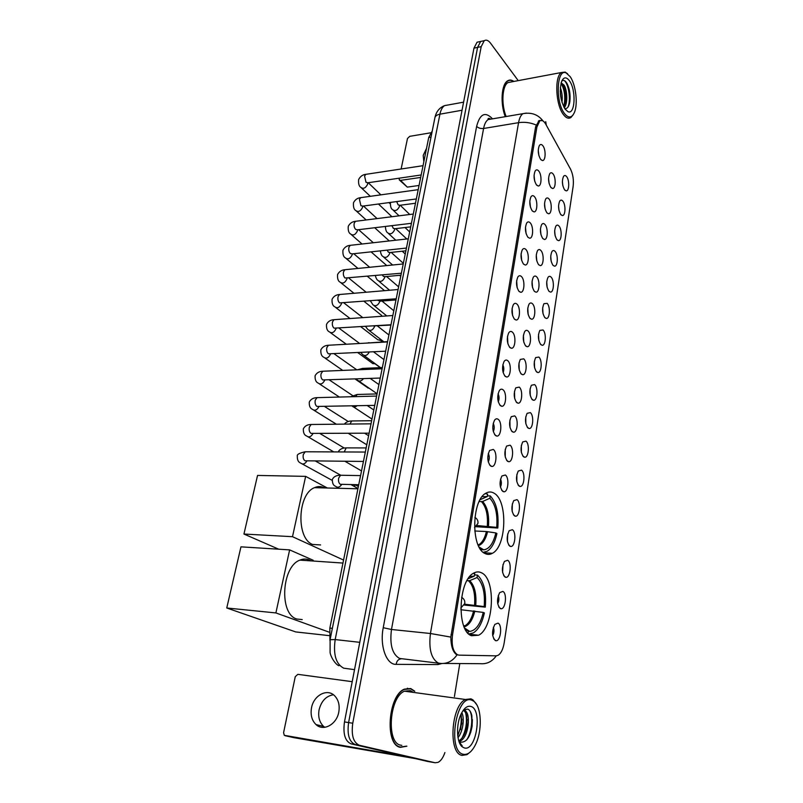 <?xml version="1.0" encoding="UTF-8"?>
<svg xmlns="http://www.w3.org/2000/svg" width="803" height="803" viewBox="0 0 803 803"><rect width="100%" height="100%" fill="white"/><g stroke="black" fill="none" stroke-linecap="round" stroke-linejoin="round"><path stroke-width="1.2" d="M484.721 553.377C487.28 554.783 489.85 554.753 492.44 553.277C506.512 546.381 507.877 501.012 494.367 493.383C491.637 491.597 488.826 491.536 485.956 493.183C471.783 499.827 470.739 547.194 484.721 553.377M471.491 635.735L478.608 635.223C493.945 627.916 496.154 579.134 481.599 572.85C479.06 571.515 476.43 571.606 473.73 573.121C458.322 580.107 456.385 631.048 471.491 635.735M502.849 591.42C507.406 593.327 505.539 609.718 500.851 608.714L500.219 608.523C496.826 604.468 496.645 599.168 499.687 592.614L502.849 591.42M497.699 603.705C499.034 601.096 499.215 598.406 498.241 595.615M507.637 560.283C512.053 562.351 510.347 578.24 505.79 577.317L505.057 577.076C501.734 572.981 501.534 567.761 504.455 561.397L507.637 560.283M502.608 572.378L503.019 564.479M512.334 529.699C516.62 531.927 515.074 547.335 510.628 546.472L509.805 546.191C506.563 542.055 506.342 536.906 509.142 530.733L512.334 529.699M507.426 541.613L507.727 533.895M516.951 499.657C521.117 502.026 519.712 516.991 515.385 516.188L514.462 515.857C511.3 511.682 511.059 506.603 513.749 500.61L516.951 499.657M512.153 511.391L512.344 503.852M521.488 470.136C525.533 472.646 524.259 487.19 520.043 486.437L519.049 486.056C515.948 481.85 515.697 476.831 518.286 471.01L521.488 470.136M516.811 481.68L516.891 474.352M525.945 441.138C529.87 443.768 528.725 457.911 524.63 457.218L523.546 456.777C520.525 452.531 520.254 447.582 522.733 441.911L525.945 441.138M521.368 452.49L521.358 445.364M530.331 412.632C534.146 415.382 533.112 429.143 529.127 428.501L527.962 427.999C525.011 423.723 524.73 418.835 527.119 413.324L530.331 412.632M525.855 423.793L525.754 416.887M534.637 384.607C538.341 387.478 537.418 400.878 533.543 400.275L532.309 399.723C529.418 395.417 529.127 390.579 531.425 385.219L534.637 384.607M530.261 395.578L530.08 388.893M538.873 357.064C542.477 360.035 541.654 373.094 537.88 372.532L536.585 371.919C533.754 367.583 533.453 362.805 535.671 357.576L538.873 357.064M534.587 367.824L534.346 361.39M543.029 329.983C546.542 333.054 545.809 345.792 542.145 345.26L540.79 344.597C538.02 340.221 537.699 335.493 539.837 330.404L543.029 329.983M538.843 340.542L538.532 334.359M547.124 303.353C550.537 306.515 549.894 318.942 546.331 318.45L544.916 317.717C542.206 313.321 541.884 308.643 543.942 303.685L547.124 303.353M543.019 313.692L542.657 307.78M551.149 277.165C554.471 280.408 553.909 292.553 550.446 292.081L548.981 291.288C546.321 286.872 545.99 282.234 547.977 277.396C548.951 276.071 550.005 276.001 551.149 277.165M547.124 287.283L546.723 281.652M555.104 251.399C558.346 254.722 557.864 266.596 554.492 266.154L552.976 265.301C550.376 260.855 550.035 256.267 551.952 251.55C552.916 250.225 553.97 250.185 555.104 251.399M551.159 261.286L550.728 255.966M558.998 226.055C562.16 229.457 561.739 241.061 558.466 240.639L556.901 239.736C554.361 235.259 554.01 230.722 555.857 226.115C556.81 224.8 557.864 224.78 558.998 226.055M555.114 235.691L554.662 230.722M562.833 201.121C565.914 204.594 565.563 215.947 562.381 215.555L560.765 214.572C558.276 210.085 557.924 205.578 559.711 201.081C560.655 199.776 561.698 199.796 562.833 201.121M559.008 210.496L558.547 205.899M566.607 176.59C569.608 180.123 569.317 191.234 566.215 190.863L564.569 189.829C562.13 185.312 561.769 180.846 563.495 176.449C564.429 175.154 565.463 175.205 566.607 176.59M562.833 185.674L562.381 181.488M497.98 623.128C502.678 624.854 500.63 641.778 495.822 640.694L495.3 640.543C491.817 636.548 491.657 631.158 494.839 624.393L497.98 623.128M492.701 635.595C494.116 632.955 494.337 630.204 493.373 627.334M505.328 475.005C509.594 477.554 508.219 492.54 503.772 491.757L502.738 491.376C499.496 487.13 499.215 482.001 501.895 475.978L505.328 475.005M500.42 487.09C501.634 484.45 501.674 481.78 500.54 479.1M510.046 445.183C514.191 447.873 512.946 462.438 508.62 461.705L507.496 461.263C504.334 456.977 504.043 451.918 506.613 446.066L510.046 445.183M505.258 457.078L505.268 449.289M514.683 415.894C518.708 418.704 517.594 432.867 513.388 432.185L512.184 431.693C509.092 427.367 508.781 422.368 511.26 416.687L514.683 415.894M510.015 427.597L509.915 420.019M519.24 387.116C523.144 390.047 522.151 403.829 518.065 403.196L516.781 402.634C513.759 398.278 513.438 393.34 515.817 387.809L519.24 387.116M514.683 398.619L514.492 391.262M523.717 358.841C527.511 361.882 526.627 375.302 522.653 374.71L521.298 374.088C518.347 369.701 518.005 364.823 520.304 359.443L523.717 358.841M519.26 370.143L518.989 363.016M528.113 331.047C531.807 334.189 531.024 347.267 527.159 346.715L525.744 346.043C522.853 341.616 522.502 336.788 524.71 331.549C525.764 330.123 526.898 329.953 528.113 331.047M523.767 342.148L523.415 335.263M532.439 303.735C536.033 306.967 535.34 319.724 531.586 319.213L530.1 318.47C527.28 314.013 526.929 309.235 529.047 304.136C530.09 302.711 531.215 302.58 532.439 303.735M528.183 314.625L527.772 307.991M536.685 276.874C540.178 280.207 539.586 292.653 535.942 292.172L534.396 291.369C531.626 286.882 531.265 282.154 533.312 277.186C534.346 275.77 535.471 275.67 536.685 276.874M532.53 287.554L532.058 281.191M540.871 250.476C544.273 253.889 543.751 266.044 540.208 265.592L538.612 264.719C535.902 260.212 535.531 255.535 537.508 250.677C538.532 249.271 539.646 249.201 540.871 250.476M536.785 260.925L536.284 254.852M544.976 224.509C548.288 228.002 547.847 239.886 544.404 239.455L542.758 238.521C540.108 233.984 539.736 229.357 541.634 224.619C542.647 223.214 543.761 223.184 544.976 224.509M540.971 234.727L540.439 228.955M549.021 198.973C552.243 202.537 551.872 214.16 548.529 213.759L546.833 212.755C544.243 208.198 543.862 203.611 545.699 198.983C546.692 197.598 547.807 197.588 549.021 198.973M545.086 208.951L544.534 203.51M552.996 173.86C556.138 177.493 555.827 188.866 552.584 188.484L550.848 187.41C548.308 182.833 547.917 178.286 549.694 173.769C550.677 172.384 551.781 172.424 552.996 173.86M549.122 183.566L548.559 178.497M493.273 449.449C497.659 452.189 496.314 467.205 491.737 466.443L490.573 465.991C487.26 461.675 486.939 456.505 489.609 450.463L493.273 449.449M488.264 461.896C489.609 459.095 489.619 456.285 488.294 453.464M498.191 419.337C502.437 422.207 501.233 436.792 496.796 436.079L495.541 435.577C492.299 431.221 491.958 426.102 494.528 420.24C495.672 418.694 496.896 418.393 498.191 419.337M493.303 431.582C494.548 428.822 494.518 426.082 493.223 423.352M503.009 389.756C507.135 392.757 506.071 406.93 501.755 406.268L500.41 405.706C497.248 401.309 496.896 396.26 499.356 390.559C500.5 389.013 501.714 388.752 503.009 389.756M498.261 401.801C499.386 399.101 499.315 396.431 498.061 393.791M507.757 360.708C511.762 363.819 510.808 377.611 506.613 376.998L505.197 376.376C502.106 371.94 501.745 366.951 504.113 361.4C505.238 359.864 506.452 359.634 507.757 360.708M503.12 372.552C504.133 369.912 504.033 367.312 502.819 364.763M512.414 332.171C516.299 335.393 515.456 348.823 511.391 348.251L509.895 347.558C506.874 343.092 506.502 338.153 508.781 332.753C509.895 331.227 511.109 331.027 512.414 332.171M507.887 343.814L507.506 336.256M516.981 304.126C520.766 307.449 520.023 320.548 516.078 320.016L514.512 319.253C511.561 314.746 511.18 309.868 513.368 304.608C514.472 303.092 515.677 302.932 516.981 304.126M512.565 315.569L512.113 308.252M521.478 276.583C525.152 279.996 524.51 292.764 520.675 292.272L519.049 291.439C516.168 286.902 515.777 282.074 517.885 276.955C518.979 275.439 520.173 275.319 521.478 276.583M517.162 287.795L516.64 280.739M525.895 249.502C529.468 253.005 528.916 265.472 525.192 265L523.516 264.107C520.685 259.55 520.284 254.762 522.321 249.773C523.395 248.268 524.59 248.177 525.895 249.502M521.679 260.503L521.097 253.708M530.241 222.893C533.714 226.476 533.242 238.652 529.629 238.21L527.892 237.246C525.132 232.649 524.72 227.922 526.678 223.053C527.752 221.558 528.936 221.508 530.241 222.893M526.106 233.663L525.483 227.159M534.507 196.725C537.9 200.389 537.498 212.293 533.985 211.872L532.208 210.838C529.498 206.22 529.087 201.533 530.974 196.775C532.028 195.3 533.202 195.28 534.507 196.725M530.462 207.264L529.799 201.061M538.703 170.999C542.005 174.733 541.674 186.376 538.271 185.985L536.444 184.881C533.784 180.233 533.373 175.586 535.189 170.949C536.233 169.483 537.408 169.493 538.703 170.999M534.728 181.297L534.055 175.415M542.828 145.704C546.05 149.509 545.779 160.901 542.477 160.53L540.6 159.355C538.01 154.678 537.588 150.081 539.345 145.544C540.379 144.088 541.533 144.138 542.828 145.704M538.923 155.742L538.241 150.221M459.095 655.138L457.69 654.857C453.053 651.936 451.326 645.261 452.521 634.852L536.896 127.025L539.797 120.872C541.814 119.697 543.812 120.831 545.799 124.264L570.491 169.072C572.981 174.191 573.864 179.972 573.131 186.416L504.184 642.862C503.1 649.225 501.062 653.381 498.061 655.328L496.113 655.84L459.095 655.138M329.943 640.433L329.852 628.076L428.722 137.514L432.225 131.08M414.76 691.212L410.724 688.532L404.381 689.135C388.04 695.358 384.486 745.214 400.406 747.352L406.88 746.208M407.874 688.452L407.362 688.221M457.078 654.766L456.044 654.264C452.701 651.444 450.965 645.712 450.814 637.09L535.631 126.744L539.134 120.49L542.517 120.671M482.974 40.963L480.646 41.455L477.574 47.407L348.602 722.58C346.996 734.604 349.215 741.932 355.247 744.562L431.653 762.147L355.247 744.562C349.215 741.932 346.996 734.604 348.602 722.58L477.574 47.407L480.646 41.455L482.974 40.963M400.717 747.101L400.105 747.272M513.87 81.454C511.652 79.828 509.564 79.627 507.596 80.842C501.423 84.225 500.139 103.537 505.268 116.676M518.236 80.631L490.553 43.201C488.365 40.341 486.257 39.508 484.249 40.692L481.198 46.644L352.758 723.232C351.162 735.297 353.37 742.634 359.383 745.274L435.106 762.75L438.036 762.378C440.867 760.923 443.156 757.641 444.902 752.541M454.418 696.592L459.798 663.559M546.291 125.148L545.739 121.644M479.391 41.726L477.052 42.218L473.971 48.16L344.477 721.927C342.861 733.922 345.079 741.229 351.132 743.869L427.778 761.475M324.773 727.317L323.609 726.414C319.423 722.309 317.908 716.768 319.082 709.812C321.351 700.999 326.138 695.98 333.416 694.756M311.514 707.824C310.319 714.851 311.815 720.432 316.021 724.567C323.368 731.744 336.748 724.457 338.796 712.01C339.9 705.154 338.464 699.704 334.48 695.639C327.102 688.151 313.652 695.378 311.514 707.824M414.91 758.544L294.119 737.706M352.206 681.687L297.843 674.339L295.263 676.668L283.589 732.657L284.302 735.327L406.469 756.597M471.843 700.226C456.365 693.21 446.849 751.437 463.321 754.288C467.577 755.071 471.491 752.13 475.065 745.475C482.533 731.754 481.81 706.63 473.8 701.27L471.843 700.226M476.621 704.562L473.017 699.945L470.98 698.841L465.429 699.493C451.065 705.646 448.044 753.505 462.046 755.392L467.015 754.639L470.688 751.628M411.728 692.176L410.403 690.63L404.501 691.182C389.335 696.964 386.032 743.166 400.787 745.194L401.821 745.365M414.348 691.162L410.674 688.833L404.401 689.426C388.22 695.589 384.707 744.923 400.466 747.041L406.459 746.138M461.815 712.602C464.796 718.203 462.919 731.844 458.001 737.616M461.113 713.997L461.785 723.483L457.76 735.929M463.12 710.504L464.475 710.605C471.261 712.131 468.872 737.686 459.989 741.169L459.376 741.41M463.301 710.474C464.867 711.137 466.011 713.024 466.714 716.135L466.985 724.758C465.83 732.828 463.1 738.208 458.814 740.888M458.774 740.848L460.822 742.153C466.423 742.464 470.197 737.064 472.164 725.952L471.843 715.644C471.02 712.11 469.675 709.922 467.798 709.079L463.451 710.033M459.436 741.53L458.854 741.109M464.325 747.924C476.299 751.869 482.834 709.27 470.859 706.429C467.497 705.546 464.355 707.855 461.424 713.355C455.863 723.734 456.415 742.775 462.387 746.92L464.325 747.924M459.537 742.905L462.157 745.636L459.366 742.504M413.384 692.397L410.363 690.62M461.444 745.204L459.999 743.859M469.926 710.906C473.318 717.31 471.752 732.296 466.684 739.924M465.67 712.994C467.436 721.465 466.172 729.917 461.876 738.338M460.902 714.439C461.876 721.395 460.812 728.411 457.71 735.498M472.385 719.558L472.094 725.872L470.699 732.436M461.454 745.224L460.912 745.355M464.746 709.21L465.84 711.498M467.155 719.548L465.62 731.001M461.926 719.257L460.531 729.696M474.523 574.898L477.454 575.099C483.878 581.221 486.498 591.901 485.293 607.138L484.179 606.586C485.213 592.825 482.844 583.149 477.052 577.548L469.675 580.649L466.944 580.73M464.616 604.207L484.179 606.586M468.049 633.236L468.36 631.319L469.705 631.429C475.898 630.536 480.425 624.202 483.255 612.408L460.812 609.728M310.962 560.875L309.326 560.002C306.294 558.697 303.163 558.737 299.931 560.123C281.562 566.456 278.932 614.245 296.839 619.023L302.219 619.575M485.293 607.138L464.285 605.06M468.169 578.722L474.332 576.122L474.724 573.663L473.298 573.382M468.811 633.979L473.288 632.925C478.437 629.693 482.131 623.038 484.38 612.94L483.255 612.408M474.332 576.122L469.855 576.474M477.052 577.548L477.454 575.099M465.158 629.09L468.36 631.319M329.27 635.635L295.725 631.931L226.757 607.991L240.96 546.843L289.632 549.884L313.19 560.263M289.632 549.884L275.891 612.93L226.757 607.991M329.3 632.212L275.891 612.93M487.391 495.832L490.262 495.913C496.425 502.638 498.934 513.348 497.8 528.033L496.726 527.37C497.709 514.091 495.431 504.384 489.88 498.251L482.643 501.484L479.12 501.634M477.052 525.543L496.726 527.37M481.429 550.527L481.579 549.553L483.787 549.854C489.328 549.001 493.353 543.36 495.842 532.931L486.417 531.536L474.754 530.994M324.583 487.933L324.573 487.923C321.31 486.206 317.948 486.126 314.495 487.672C297.532 493.865 295.976 538.452 312.608 544.464L320.618 544.936M497.8 528.033L475.988 526.708M479.873 548.359L480.375 547.807M480.094 499.747L487.27 496.545L487.652 494.196L485.273 493.624M483.225 552.344L487.16 551.27C491.687 548.399 494.939 542.497 496.927 533.583L495.842 532.931M487.27 496.545L482.121 496.686M489.88 498.251L490.262 495.913M480.003 548.559L481.579 549.553M278.731 549.202L243.941 534.035L257.552 475.436L305.652 476.36L327.323 487.993M305.652 476.36L292.503 536.695L243.941 534.035M343.564 560.062L292.503 536.695M353.27 484.61L353.029 485.745M354.615 484.641L354.846 486.638M369.32 388.341L367.694 387.869M375.322 363.839L372.592 363.558M376.577 364.753L375.814 364.452M380.943 339.549L379.187 340.101L377.43 339.609M382.549 340.783L379.086 340.111M386.323 315.549L385.611 316.021M426.544 148.334L423.201 155.36L423.833 161.784M419.056 185.463L407.302 187.119L399.603 180.193M430.508 132.826L409.721 136.339L407.482 138.517L401.129 168.991M399.211 178.176L399.262 179.842L400.567 180.364L420.672 177.443M570.17 76.656L566.175 72.953C556.76 67.954 555.204 101.72 564.379 113.384C568.414 118.453 571.756 118.161 574.396 112.49C578.12 104.089 575.861 84.666 570.17 76.656M567.611 73.796L565.192 72.099L561.478 72.501C554.381 76.335 555.626 104.621 563.315 114.407C565.964 117.981 568.494 119.015 570.903 117.509L573.191 114.759M511.35 81.926L508.018 82.548C502.146 85.75 501.092 104.38 506.131 116.525M513.599 81.504C511.501 80.069 509.514 79.929 507.657 81.083C501.534 84.445 500.279 103.657 505.388 116.656M560.323 87.617C562.05 92.144 562.612 97.053 561.99 102.342M560.233 91.1L561.116 98.92M561.136 82.809L564.107 85.148C567.42 90.418 567.872 104.049 564.218 107.722M561.016 83.231L562.953 85.359C565.232 89.816 566.055 95.256 565.422 101.69L563.786 106.919M565.061 109.067L567.952 111.657C575.149 115.281 576.373 90.167 569.508 80.882C566.366 76.697 563.736 76.877 561.608 81.424C559.119 91.02 560.273 100.234 565.061 109.067M564.73 108.576C567.309 108.977 569.026 106.628 569.879 101.549C570.562 94.503 569.578 88.43 566.928 83.341L565.944 81.926C564.429 80.18 563.033 79.929 561.759 81.163M564.348 80.611C568.474 83.924 571.134 99.381 568.002 107.07M561.287 83.392C564.8 90.348 565.623 98.177 563.756 106.869M567.079 83.582C569.558 89.243 570.411 95.627 569.628 102.714L569.518 103.406M562.803 85.108C565.051 90.689 565.814 96.782 565.071 103.376L565.021 103.738M560.364 93.62L560.705 96.611M536.896 127.025L535.551 127.245M452.521 634.852L451.015 634.691M332.372 628.347L329.852 628.076M431.01 137.132L428.722 137.514M488.214 118.613L488.927 119.456M441.821 663.529L437.906 664.573L396.16 664.362C386.434 664.924 379.548 645.913 383.232 627.715L476.631 126.372C478.357 128.068 480.676 128.771 483.587 128.48L391.483 629.482C389.565 644.578 392.255 654.234 399.533 658.44L439.06 663.268M476.631 126.372C479.913 113.835 485.153 111.266 492.359 118.653L492.51 118.844M491.637 118.995L488.134 119.597C485.966 121.052 484.45 124.013 483.587 128.48L518.567 122.668C519.39 118.131 520.836 115.13 522.924 113.665L526.346 113.103M457.068 654.786C452.741 661.1 447.191 663.981 440.415 663.429L438.277 663.037C431.221 658.781 428.611 648.944 430.438 633.507L450.814 637.09M536.093 124.997C530.402 122.568 524.56 121.795 518.567 122.668L430.438 633.507L391.483 629.482L383.232 627.715M443.888 663.449L480.515 663.69C486.909 664.211 492.159 661.592 496.274 655.84M481.198 46.644L473.971 48.16M352.758 723.232L344.477 721.927M359.383 745.274L351.132 743.869M435.106 762.75L427.326 761.405M437.906 664.573L438.167 663.168M396.16 664.362C396.692 660.979 398.368 659.133 401.199 658.811M448.174 104.972L444.581 105.625C442.373 107.06 440.817 109.911 439.934 114.177L335.182 639.569C333.115 654.575 335.955 664.111 343.724 668.186L354.524 669.642M359.774 642.33L335.182 639.569L330.083 639.71M338.946 665.717C336.186 664.944 331.077 658.149 330.093 652.578L330.103 639.62L434.935 117.589C435.467 115.863 437.133 114.729 439.934 114.177L462.036 110.242M463.592 102.162L444.581 105.625C439.412 107.662 436.2 111.647 434.935 117.589L434.855 117.971M285.085 735.699L294.269 737.736M474.563 605.06C475.356 593.668 473.348 585.588 468.55 580.85M463.883 626.29L465.007 625.778C468.932 623.379 471.803 618.41 473.619 610.862M475.767 605.211C476.58 593.648 474.553 585.457 469.675 580.649M464.134 626.902C469.002 625.467 472.565 620.177 474.834 611.023M487.311 525.995C488.063 514.984 486.136 506.894 481.529 501.714M478.156 545.056L478.839 544.715C482.292 542.567 484.811 538.171 486.417 531.536M488.495 526.116C489.268 514.944 487.321 506.733 482.643 501.484M478.437 545.669C482.613 544.173 485.674 539.506 487.602 531.656M363.438 461.444L304.999 460.792C303.333 459.517 302.771 457.419 303.323 454.498L305.23 451.768L306.826 451.778M307.007 460.872C305.01 464.054 302.892 464.786 300.653 463.06C298.284 462.197 297.17 459.848 297.311 456.004C296.869 454.448 299.509 453.033 305.23 451.768L365.325 452.059M369.139 433.168L311.002 433.399C309.366 432.074 308.814 429.976 309.346 427.106L311.162 424.486L312.698 424.466M313.05 433.49C311.072 436.892 308.904 437.715 306.555 435.959C304.267 435.085 303.193 432.707 303.343 428.822C304.859 425.931 307.469 424.496 311.162 424.486L371.016 423.823M374.73 405.374L316.914 406.448C315.288 405.083 314.746 402.986 315.278 400.155L317.014 397.646L318.48 397.605M318.972 406.569C317.024 410.172 314.826 411.076 312.367 409.279C310.119 408.346 309.085 405.947 309.275 402.072C310.741 399.211 313.321 397.736 317.014 397.646L376.607 396.07M380.241 378.052L322.726 379.929C321.13 378.524 320.588 376.436 321.11 373.646L322.766 371.237L324.161 371.187M324.793 380.08C322.886 383.864 320.658 384.858 318.098 383.041C315.92 382.118 314.917 379.689 315.107 375.754C316.613 372.863 319.162 371.357 322.766 371.237L382.118 368.768M385.661 351.192L328.437 353.842C326.871 352.397 326.339 350.309 326.851 347.558L328.427 345.25L329.762 345.18M330.495 354.023L330.465 354.133C328.588 358.008 326.339 359.041 323.729 357.225C321.581 356.241 320.628 353.782 320.849 349.857C322.384 346.936 324.904 345.4 328.427 345.25L387.528 341.917M390.981 324.763L334.068 328.166C332.512 326.691 332 324.593 332.502 321.893L333.998 319.684L335.273 319.594M336.096 328.377L336.015 328.738C334.118 332.603 331.88 333.626 329.28 331.81C327.202 330.846 326.279 328.367 326.51 324.372C328.066 321.421 330.555 319.865 333.998 319.684L392.848 315.509M396.22 298.776L339.599 302.902C338.073 301.386 337.561 299.298 338.063 296.628L339.488 294.51L340.703 294.41M341.606 303.153L341.476 303.725C339.569 307.589 337.32 308.613 334.741 306.796C332.703 305.792 331.81 303.283 332.071 299.278C333.646 296.307 336.116 294.721 339.488 294.51L398.087 289.522M401.37 273.211L345.049 278.029C343.554 276.483 343.042 274.395 343.533 271.765L344.899 269.728L346.043 269.617M347.006 278.31L346.856 279.113C344.929 282.957 342.69 283.981 340.131 282.174C338.153 281.201 337.29 278.671 337.551 274.586C339.137 271.585 341.586 269.969 344.899 269.728L403.236 263.956M406.438 248.057L352.316 253.868L350.419 253.547C348.934 251.961 348.432 249.874 348.914 247.294L350.218 245.337L351.312 245.206M352.316 253.878L352.156 254.872C350.208 258.707 347.97 259.73 345.431 257.934C343.483 256.92 342.65 254.36 342.941 250.265C344.537 247.244 346.966 245.598 350.218 245.337L408.305 238.802M411.427 223.304L357.606 229.799L355.699 229.437C354.243 227.821 353.742 225.743 354.223 223.194L355.468 221.307L356.502 221.176M357.526 229.839L357.365 231.003C355.418 234.827 353.179 235.851 350.65 234.054C348.733 233.011 347.93 230.431 348.261 226.326C349.857 223.274 352.266 221.608 355.468 221.307L413.294 214.04M416.345 198.943L362.826 206.1L360.898 205.698L359.443 199.465L360.637 197.658L361.611 197.518M362.655 206.18L362.504 207.495C360.537 211.309 358.299 212.333 355.789 210.557C353.932 209.553 353.169 206.943 353.491 202.737C355.087 199.676 357.476 197.98 360.637 197.658L418.212 189.669M421.173 174.964L367.955 182.763L366.017 182.321L364.582 176.098L365.726 174.361L366.65 174.221M367.684 182.873L367.563 184.339C365.586 188.153 363.347 189.167 360.858 187.4C359.031 186.366 358.289 183.736 358.64 179.511C360.316 176.389 362.675 174.663 365.726 174.361L423.04 165.679M358.74 484.741L340.301 484.289C338.705 483.055 338.163 480.987 338.685 478.066L340.572 475.246L342.088 475.276M341.787 484.38C339.759 487.351 337.651 487.963 335.473 486.216C333.365 485.554 332.312 483.306 332.332 479.471C333.687 476.621 336.437 475.205 340.572 475.246L360.577 475.607M344.196 451.959L346.203 447.883L347.659 447.883M349.917 424.054L351.734 420.963L353.139 420.943M349.215 433.289L348.422 433.289M355.649 396.622L357.184 394.474L358.529 394.434M357.104 405.756C355.107 407.322 353.41 407.382 352.015 405.937L351.915 405.866M361.42 369.631L362.554 368.406L363.829 368.346M363.448 378.665C361.3 381.295 359.272 381.746 357.355 380.03L356.171 378.936M367.403 343.052L369.059 342.67M369.29 352.025C367.272 355.568 365.044 356.402 362.615 354.535L360.738 352.467M374.68 326.209L374.62 326.47C372.722 330.344 370.444 331.328 367.804 329.441L365.506 326.44M390.92 325.064L373.174 325.938M395.989 299.931L380.01 301.195L377.661 300.262M379.819 301.276L379.719 301.767C377.801 305.632 375.533 306.616 372.903 304.728L370.384 300.844M400.978 275.188L385.109 276.664L383.352 276.352L382.379 274.997M384.868 276.764L384.747 277.447C382.81 281.301 380.542 282.285 377.932 280.408C376.918 279.866 376.055 278.28 375.342 275.65M405.886 250.827L390.128 252.503L388.361 252.162L387.146 250.124M389.826 252.624L389.696 253.487C387.749 257.331 385.48 258.325 382.89 256.448C381.696 255.836 380.843 253.969 380.341 250.857M410.714 226.858L395.076 228.714L393.299 228.343L391.914 225.653M394.705 228.845L394.564 229.899C392.607 233.733 390.338 234.717 387.769 232.86C386.414 232.197 385.621 230.059 385.38 226.446M415.472 203.249L399.944 205.287L398.158 204.875L396.682 201.573M399.492 205.438L399.362 206.662C397.395 210.486 395.136 211.47 392.587 209.623C391.011 208.81 390.298 206.401 390.439 202.406M400.567 180.364L407.302 187.119M483.797 552.785L492.44 553.277M469.133 634.26L478.608 635.223M498.783 607.028L500.851 608.714M503.752 575.711L505.79 577.317M508.62 544.956L510.628 546.472M513.418 514.753L515.385 516.188M518.126 485.082L520.043 486.437M522.753 455.933L524.63 457.218M527.3 427.286L529.127 428.501M531.767 399.141L533.543 400.275M536.163 371.468L537.88 372.532M540.479 344.266L542.145 345.26M544.725 317.516L546.331 318.45M548.901 291.208L550.446 292.081M552.996 265.331L554.492 266.154M557.031 239.876L558.466 240.639M560.996 214.833L562.381 215.555M564.9 190.201L566.215 190.863M493.735 638.927L495.822 640.694M501.684 490.262L503.772 491.757M506.583 460.29L508.62 461.705M511.401 430.86L513.388 432.185M516.138 401.952L518.065 403.196M520.786 373.546L522.653 374.71M525.353 345.621L527.159 346.715M529.85 318.189L531.586 319.213M534.256 291.218L535.942 292.172M538.592 264.699L540.208 265.592M542.858 238.621L544.404 239.455M547.044 212.986L548.529 213.759M551.159 187.761L552.584 188.484M489.529 464.887L491.737 466.443M494.638 434.614L496.796 436.079M499.657 404.903L501.755 406.268M504.585 375.724L506.613 376.998M509.433 347.057L511.391 348.251M514.181 318.891L516.078 320.016M518.858 291.228L520.675 292.272M523.446 264.036L525.192 265M527.952 237.307L529.629 238.21M532.379 211.028L533.985 211.872M536.725 185.202L538.271 185.985M541.001 159.797L542.477 160.53M539.797 120.872L538.371 121.112M490.844 119.135C488.967 118.131 488.033 118.121 488.043 119.075L488.134 119.597L522.924 113.665C531.456 112.119 538.13 114.538 542.938 120.902M484.249 40.692L477.052 42.218M323.609 726.414L316.021 724.567M404.501 691.182L465.429 699.493M458.914 740.998L459.989 741.169M459.356 741.39L461.273 744.893M461.404 745.124L462.387 746.92M473.8 701.27L473.017 699.945M463.632 625.647L465.007 625.778L464.004 626.601M299.931 560.123L342.951 563.064M464.646 628.066L469.705 631.429M464.786 603.505C465.078 600.785 464.014 598.737 461.595 597.342M460.781 608.052L464.766 603.575M477.996 544.665L478.839 544.715L478.247 545.267M314.495 487.672L357.927 488.786M479.14 547.064L483.787 549.854M477.946 523.325C478.217 520.725 477.203 518.758 474.884 517.403M474.523 527.591L477.926 523.426M315.298 460.952L340.673 475.205M358.389 486.498L355.087 484.651M302.38 464.014L332.131 480.355M319.825 433.449L344.236 448.054M308.161 436.892L333.787 451.908M324.512 406.448L348.251 421.515M313.863 410.213L336.367 424.205M329.3 379.919L352.577 395.528M319.484 383.954L339.388 397.053M334.168 353.832L356.783 369.822M325.014 358.108L342.73 370.404M355.077 378.976L367.142 387.347M339.057 328.186L359.654 343.493M330.465 332.673L346.324 344.246M357.797 352.617L372.07 363.046M380.321 367.654L376.025 364.512M343.965 302.962L362.805 317.637M335.845 307.639L350.088 318.54M360.808 326.751L376.938 339.097M382.479 341.917L381.013 340.793M348.863 278.139L366.158 292.242M341.134 282.987L353.982 293.276M364.06 301.346L381.726 315.519M353.752 253.718L369.681 267.279M346.364 258.707L357.977 268.433M367.483 276.393L384.547 290.676M358.61 229.678L373.325 242.737M351.513 234.807L362.043 244.002M371.046 251.861L386.775 265.582M400.747 276.302L399.613 275.309M363.438 206.02L377.069 218.597M356.592 211.269L366.158 219.962M374.71 227.731L389.254 240.94M405.254 253.979L402.223 251.219M368.236 182.723L380.883 194.848M388.973 202.607L390.188 203.771M361.591 188.093L370.303 196.313M378.464 204.012L391.934 216.73M409.691 231.957L405.003 227.53M350.891 484.55L357.977 488.505M366.158 447.933L346.203 447.883C342.319 447.893 339.639 449.238 338.163 451.928M362.524 461.434L363.337 461.916M344.909 461.253L361.521 470.929M371.648 420.712L351.734 420.963C348.512 421.013 346.043 422.067 344.326 424.125M364.592 433.198L368.617 435.738M348.241 433.289L366.79 444.792M377.049 393.922L357.184 394.474L350.71 396.752M367.202 405.535L373.807 409.972M353.481 406.9L371.98 419.066M382.358 367.563L362.554 368.406L357.476 369.792M370.203 378.424L378.926 384.597M358.71 380.973L377.079 393.731M387.588 341.626L365.355 343.172M373.515 351.814L383.964 359.603M363.869 355.448L380.522 367.644M377.38 325.948L388.923 334.992M368.958 330.324L383.914 341.837M381.977 301.035L393.811 310.751M373.967 305.582L386.805 315.94M386.574 276.523L398.619 286.862M378.916 281.231L389.606 290.244M391.141 252.393L403.367 263.334M383.794 257.241L392.617 265.01M395.698 228.644L406.77 238.973M388.602 233.613L395.789 240.207M400.215 205.247L409.741 214.491M393.34 210.346L399.091 215.826M566.175 72.953L565.192 72.099M508.018 82.548L561.478 72.501M507.115 81.193L507.657 81.083M565.141 109.178L567.952 111.657M569.879 101.549L569.628 102.714M565.071 103.376L565.422 101.69"/></g></svg>
